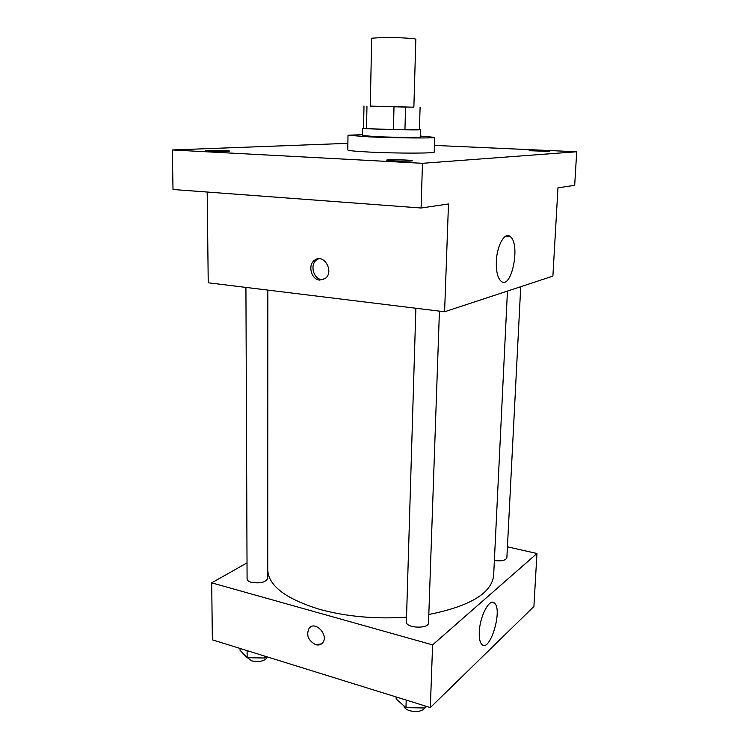 <?xml version="1.0" encoding="UTF-8"?>
<svg xmlns="http://www.w3.org/2000/svg" width="749" height="749" viewBox="0 0 749 749"><rect width="100%" height="100%" fill="white"/><g stroke="black" fill="none" stroke-linecap="round" stroke-linejoin="round"><path stroke-width="1.12" d="M382.851 37.45L371.663 38.227L370.296 106.124L413.869 107.191L415.817 39.304C416.575 38.452 396.801 37.319 382.851 37.45M420.095 107.332L419.431 129.53L404.947 129.811L405.555 107.098L413.879 107.126M370.296 106.086L405.555 107.098M366.963 106.096L366.523 128.594L363.565 128.248L363.986 105.974M366.523 128.594L393.44 129.605L394.002 106.826M404.947 129.811L393.44 129.605M363.565 128.051L362.61 128.201C360.868 129.025 422.164 130.523 420.47 129.614L419.431 129.408M420.47 129.614L420.245 136.983C421.228 137.638 395.247 137.47 376.981 136.674L362.469 135.569L362.61 128.201M420.273 136.046L434.71 137.367C436.302 138.34 397.073 138.097 369.547 136.898L348.004 135.251L362.488 134.633M434.71 137.367L434.223 152.056C435.806 153.423 396.68 153.479 369.238 152.066C355.363 151.345 348.21 150.643 347.77 149.94L348.004 135.251M548.614 151.401L529.122 150.689C528.682 150.165 549.775 150.783 549.307 151.279L548.614 151.401M410.864 161.026C405.349 161.484 385.997 160.754 386.709 160.127C386.166 159.275 412.961 159.94 412.381 160.763L410.864 161.026M227.069 151.373C220.908 151.673 205.226 151.148 205.778 150.671C205.273 149.969 230.018 150.409 229.484 151.083L227.069 151.373M347.882 143.34L172.289 149.959L422.464 163.31L576.711 151.757L434.448 145.409M207.183 192.044L208.231 282.785L444.597 311.771L448.482 203.971L421.088 208.007L173.01 189.488L172.289 149.959M421.088 208.007L422.464 163.31M444.597 311.771L552.893 276.119L557.968 187.812L574.68 185.34L576.711 151.757M496.334 261.495C496.849 245.625 504.714 231.694 510.125 236.506C520.911 243.622 511.567 290.359 501.118 281.25C497.673 278.076 496.081 271.494 496.334 261.495M319.636 280.089C311.219 279.592 307.474 264.893 314.589 260.231C323.718 252.844 334.7 271.868 325.132 278.553L319.636 280.089M323.222 279.639L321.752 279.611C313.354 279.115 309.618 264.463 316.724 259.809L318.7 258.761M406.529 617.185C375.549 619.245 346.703 616.67 319.992 609.452C285.715 598.928 268.301 585.699 267.739 569.736L267.852 290.097M507.447 291.08L493.657 575.26C491.821 593.105 470.203 606.184 428.812 614.489M415.864 308.242L406.389 621.876C405.602 628.224 428.877 629.188 428.522 622.784L439.429 311.135M267.777 290.088L267.674 578.518C265.586 582.385 260.137 583.658 251.327 582.319C248.593 581.524 247.179 580.419 247.086 579.014L245.925 287.41M520.724 286.708L506.867 557.78C505.678 560.467 501.512 561.394 494.368 560.561M247.03 562.874L211.695 582.844L432.594 644.88L536.949 553.502L507.419 546.817M536.949 553.502L533.906 606.493L430.338 707.58L212.36 639.833L211.695 582.844M430.338 707.58L432.594 644.88M479.276 632.147C479.725 616.305 489.612 597.721 494.434 603.067C502.963 609.386 490.061 652.791 481.935 644.524C479.94 642.539 479.06 638.42 479.276 632.147M321.536 643.868L315.713 644.683C308.176 640.582 305.985 635.086 309.131 628.196C315.123 620.219 329.232 635.424 322.622 642.829C320.872 644.833 318.568 645.451 315.713 644.683C308.176 640.573 305.985 635.077 309.131 628.196L310.947 626.735M396.155 696.954L396.099 698.939L405.967 707.655L425.076 707.974L426.668 706.438M405.967 707.655L406.201 700.081M403.88 705.811C404.226 707.889 406.127 709.518 409.581 710.689C416.678 712.336 421.846 711.428 425.076 707.974L425.151 705.97M240.045 648.437L240.054 650.282L247.133 657.706L264.828 658.006L266.672 656.714M247.133 657.706L247.104 650.628M264.828 658.006L264.818 656.133M267.58 656.995C264.931 661.067 259.594 662.359 251.57 660.861L247.488 657.716M316.724 259.809L314.589 260.231M505.818 236.141L510.125 236.506M491.737 602.383L494.434 603.067"/></g></svg>

